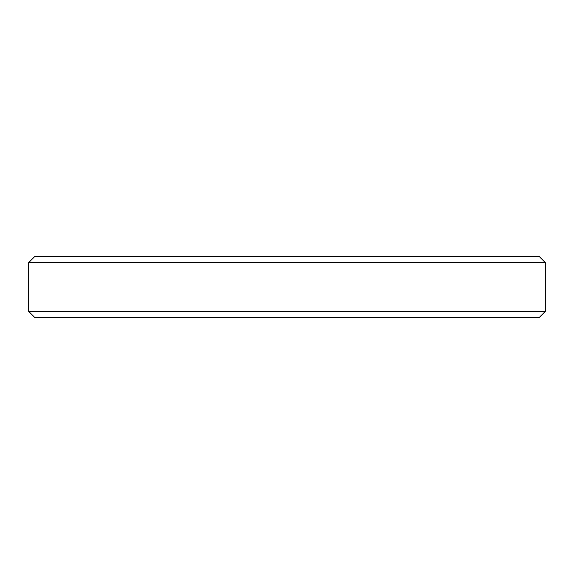 <?xml version="1.0" encoding="UTF-8"?>
<svg xmlns="http://www.w3.org/2000/svg" width="574" height="574" viewBox="0 0 574 574"><rect width="100%" height="100%" fill="white"/><g stroke="black" fill="none" stroke-linecap="round" stroke-linejoin="round"><path stroke-width="0.86" d="M28.7 311.409L34.799 317.508L539.201 317.508L545.3 311.409L28.7 311.409L545.3 311.409L545.3 262.591L539.201 256.492L34.799 256.492L28.7 262.591L545.3 262.591L28.7 262.591L28.7 311.409L28.7 262.591L34.799 256.492L539.201 256.492L545.3 262.591L545.3 311.409L539.201 317.508L34.799 317.508L28.7 311.409"/></g></svg>
